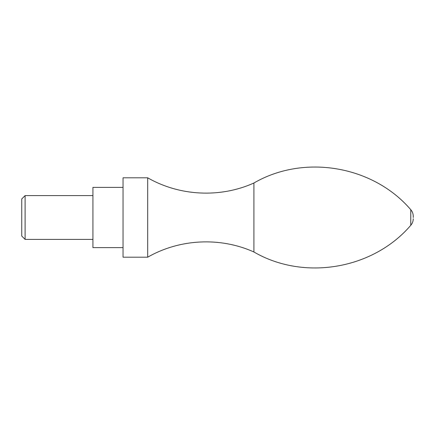 <?xml version="1.0" encoding="UTF-8"?>
<svg xmlns="http://www.w3.org/2000/svg" width="435" height="435" viewBox="0 0 435 435"><rect width="100%" height="100%" fill="white"/><g stroke="black" fill="none" stroke-linecap="round" stroke-linejoin="round"><path stroke-width="0.65" d="M21.75 198.958L21.75 236.042L25.11 239.402L25.11 195.598L21.75 198.958M123.045 187.387L92.932 187.387L92.932 247.613L123.045 247.613M123.045 177.801L123.045 257.199L147.688 257.199L147.688 177.801L123.045 177.801M147.688 177.801C179.65 196.18 220.306 198.175 253.915 183.004L253.915 251.995C220.306 236.825 179.65 238.82 147.688 257.199M413.25 217.5L413.25 216.228L413.25 217.5M253.915 183.004C304.022 153.898 373.099 165.648 410.765 209.686L410.765 225.314C412.391 223.438 413.217 221.252 413.25 218.772M92.932 195.598L25.11 195.598M92.932 239.402L25.11 239.402M253.915 251.995C304.022 281.102 373.099 269.352 410.765 225.314M410.765 209.686C412.391 211.562 413.217 213.748 413.25 216.228"/></g></svg>
